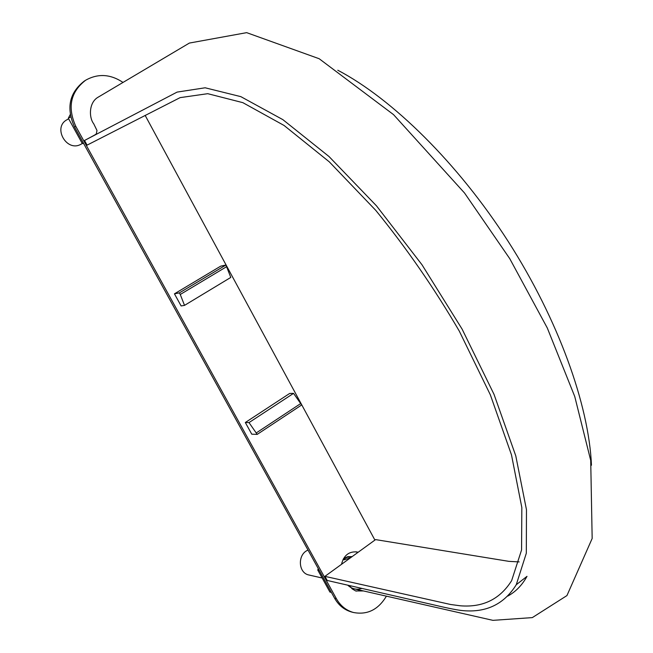 <?xml version="1.0" encoding="UTF-8"?>
<svg xmlns="http://www.w3.org/2000/svg" width="653" height="653" viewBox="0 0 653 653"><rect width="100%" height="100%" fill="white"/><g stroke="black" fill="none" stroke-linecap="round" stroke-linejoin="round"><path stroke-width="0.98" d="M68.573 118.813L66.981 119.752C52.379 127.343 66.63 152.427 80.858 144.305L81.045 144.207M352.171 556.585L347.739 556.666L343.543 558.544M308.036 550.104C297.319 554.144 298.054 573.114 309.008 575.015L321.341 577.823M350.457 557.833L344.033 559.858M324.925 576.354L450.627 604.498L460.275 605.788C482.82 607.625 499.937 599.25 511.634 580.656L521.567 549.957L521.829 507.512L511.495 454.904L490.338 394.82L459.263 331.055C434.163 288.063 406.329 247.83 375.744 210.339L329.308 161.862L284.079 125.474L242.851 102.66L207.752 93.681L180.106 97.632L87.086 145.137L84.515 140.477L177.102 92.097L205.148 87.788L240.843 96.644L282.855 119.638L329.03 156.54L376.52 205.883L421.985 264.751L462.112 329.128L494.019 394.347L515.78 455.859L526.473 509.732L526.318 553.222L516.27 584.713C504.287 603.952 486.714 612.604 463.54 610.686C458.659 610.359 448.97 608.482 434.49 605.053L327.186 580.46L324.925 576.354L375.589 539.598L508.85 561.351L519.168 561.915M361.942 588.426C356.62 590.1 351.885 589.014 347.747 585.178M84.515 140.477C94.212 135.318 96.758 134.077 96.391 133.481L96.995 130.502L93.73 123.801C88.849 117.671 88.718 102.497 98.105 97.207L189.378 43.065L246.663 32.65L319.17 58.729L393.539 114.634L464.528 193.002L509.764 258.678L547.287 327.969L574.746 396.51L590.712 460.414L592.165 538.48L566.943 595.577L532.317 617.607L492.925 620.35L354.31 588.867M591.463 465.23C588.9 405.015 558.356 319.66 508.197 241.439C457.982 163.25 392.437 98.921 337.805 70.23M85.282 80.458L84.368 81.037C69.308 92.71 66.026 108.031 74.532 127.008L334.622 598.27C338.678 605.372 344.351 609.951 351.632 612.016L353.444 612.49C367.272 615.126 378.226 609.731 386.323 596.295M356.081 591.087L361.542 590.532M357.754 552.536L355.754 551.777M349.412 585.553L352.122 588.843L355.648 590.932L363.362 590.965M358.113 552.275L356.709 551.916C348.775 551.377 343.707 555.515 341.503 564.323M123.009 82.433C110.455 74.058 97.999 73.316 85.649 80.221C70.548 91.918 67.259 107.28 75.781 126.307L336.401 598.719C340.466 605.837 346.147 610.424 353.444 612.49M374.912 540.088L145.154 115.393M245.324 422.507L251.756 434.18L257.2 434.392L301.653 404.974L293.548 393.367L289.671 393.449L245.324 422.507L249.013 422.589L257.2 434.392M184.521 305.375L181.126 305.947L174.449 293.826L220.698 266.155L225.93 265.012L230.787 277.427L184.521 305.375L180.261 294.479L226.779 266.579M249.013 422.589L293.548 393.367M256.368 432.866L300.837 403.464M180.261 294.479L179.379 292.887L174.449 293.826M179.379 292.887L225.93 265.012M351.681 556.944L347.208 557.238L343.07 559.409M318.248 568.608L317.758 570.036L329.92 592.067L331.389 592.426M319.211 570.355L317.758 570.036M83.258 142.827L82.205 143.374L83.649 143.546M70.214 114.593L68.328 118.242L82.205 143.374M70.663 116.871L68.328 118.242M334.622 598.27L336.401 598.719M74.532 127.008L75.781 126.307M80.858 144.305L82.564 143.415M516.27 584.713L526.995 576.354C522.041 585.268 515.617 591.855 507.724 596.107"/></g></svg>

